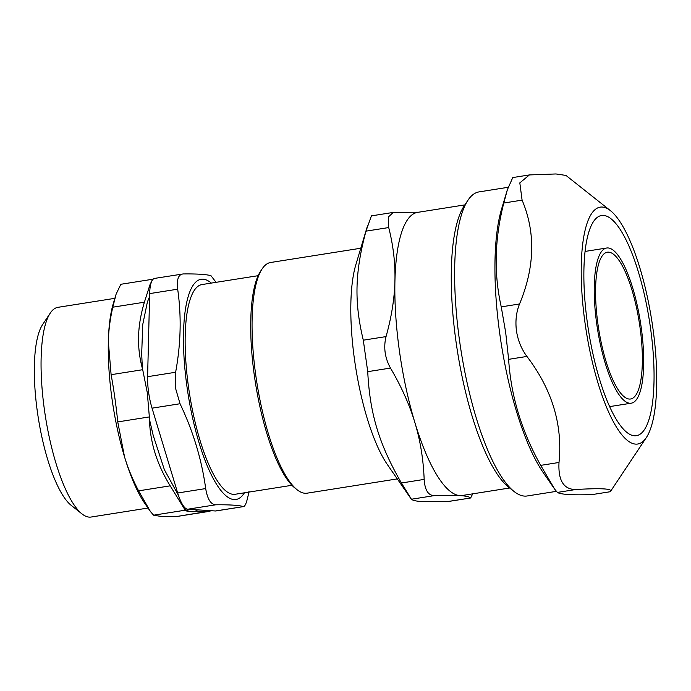 <?xml version="1.0" encoding="UTF-8"?>
<svg xmlns="http://www.w3.org/2000/svg" width="691" height="691" viewBox="0 0 691 691"><rect width="100%" height="100%" fill="white"/><g stroke="black" fill="none" stroke-linecap="round" stroke-linejoin="round"><path stroke-width="1.04" d="M639.952 326.929A74.308 20.566 -99 0 1 630.581 399.001A74.308 20.566 -99 0 1 598.656 328.812A74.308 20.566 -99 0 1 607.346 252.206A74.308 20.566 -99 0 1 639.952 326.929M596.774 324.2A78.558 21.741 81 0 0 631.246 403.19A78.558 21.741 81 0 0 640.436 322.205A78.558 21.741 81 0 0 606.689 248.009A78.558 21.741 81 0 0 596.774 324.2M650.447 327.594A111.467 30.845 -99 0 1 636.385 435.693A111.467 30.845 -99 0 1 588.499 330.419A111.467 30.845 -99 0 1 601.541 215.506A111.467 30.845 -99 0 1 650.447 327.594M585.096 323.457A119.923 33.185 81 0 0 646.353 437.541A119.923 33.185 81 0 0 651.743 320.417A119.923 33.185 81 0 0 610.447 210.669A119.923 33.185 81 0 0 585.096 323.457M211.299 283.085A111.467 30.853 81 0 0 187.08 387.426A111.467 30.853 81 0 0 244.441 492.804M258.149 275.683L202.005 284.554A106.155 29.385 81 0 0 188.583 387.521A106.155 29.385 81 0 0 235.147 494.272L291.947 485.289M215.402 510.977A31.846 8.819 81 0 0 215.946 510.951L243.707 506.563L215.402 510.977L187.693 509.224L215.696 504.801C210.738 504.43 207.404 499.023 205.693 488.572L177.691 492.994A31.846 8.819 81 0 0 187.693 509.224M177.691 492.994L152.037 408.165L180.04 403.743L175.497 388.1L175.618 372.259L147.606 376.69A31.846 8.819 81 0 0 152.037 408.165M147.606 376.69L149.662 293.606L177.673 289.184C176.542 279.432 178.408 274.344 183.253 273.938C197.065 273.791 206.298 274.379 210.962 275.683L216.084 282.334M183.253 273.938L154.698 278.387A31.846 8.819 81 0 0 149.662 293.606M177.673 289.184C181.56 316.15 180.878 343.842 175.618 372.259M180.04 403.743C193.169 431.296 201.72 459.567 205.693 488.572M215.696 504.801C229.507 504.663 238.74 505.242 243.405 506.546C245.245 506.615 247.11 501.528 248.985 491.301M50.262 313.092L42.609 324.597A95.539 26.448 81 0 0 38.29 417.908A95.539 26.448 81 0 0 71.173 505.337L81.996 513.914A106.155 29.385 -99 0 1 44.492 410.29A106.155 29.385 -99 0 1 50.262 313.092A106.155 29.385 -99 0 1 57.914 307.331L114.861 298.331M148.004 508.04L91.057 517.041A106.155 29.385 -99 0 1 81.996 513.914M184.247 508.731A116.77 32.322 81 0 0 191.467 511.694L207.706 511.616L176.11 516.609L211.722 510.744M176.11 516.609L161.236 516.471L153.601 515.192L185.197 510.191L170.193 485.842C163.301 474.613 158.161 463.385 154.775 452.173C151.381 440.962 149.567 429.215 149.351 416.923L147.295 392.713L142.709 369.702C139.66 358.707 138.278 347.72 138.554 336.742C138.822 325.763 140.765 314.25 144.384 302.2L149.964 284.744L152.607 279.259L120.83 284.286L116.123 294.133L112.788 307.193L144.384 302.2M170.193 485.842L138.597 490.843L150.483 511.616L153.601 515.192M138.597 490.843C132.629 479.485 127.947 468.187 124.553 456.95A116.77 32.322 -99 0 1 108.332 341.518A116.77 32.322 -99 0 1 113.281 303.599L116.123 294.133M150.483 511.616L144.877 503.514A116.77 32.322 -99 0 1 124.553 456.95L117.755 421.916L149.351 416.923M142.709 369.702L111.113 374.695L108.332 341.518C108.599 330.514 110.085 319.078 112.788 307.193M111.113 374.695C113.894 389.819 116.105 405.557 117.755 421.916M197.626 509.854A116.77 32.322 81 0 1 191.467 511.694C187.797 511.461 185.706 510.96 185.197 510.191L185.318 510.338M207.706 511.616L209.209 511.47M150.664 284.606A116.77 32.322 81 0 0 149.532 285.944M472.696 493.84L470.649 497.978L447.777 501.536L422.046 501.58C416.319 501.243 412.777 500.457 411.421 499.239L434.164 495.637L459.895 495.594A143.313 39.655 81 0 0 462.357 495.482L509.656 487.993M390.475 368.07C384.878 357.878 383.401 347.383 386.044 336.595L363.302 340.188C354.137 302.062 354.863 272.496 365.971 231.157L388.713 227.555C393.3 245.616 395.373 263.392 394.932 280.883A143.313 39.655 81 0 0 414.876 422.546C420.283 440.4 423.384 459.351 424.162 479.407L401.419 483C379.005 444.037 369.866 413.849 367.733 371.672L390.475 368.07C401.35 386.528 409.487 404.684 414.876 422.546A143.313 39.655 81 0 0 459.895 495.594C465.734 495.957 469.275 496.743 470.519 497.935M464.853 204.89L417.563 212.379A143.313 39.655 81 0 0 394.932 280.883C394.518 298.365 391.555 316.936 386.044 336.595M388.713 227.555L388.333 217.017L393.326 212.405L418.729 212.189M434.164 495.637C428.195 495.43 424.853 490.014 424.162 479.407M401.419 483L411.421 499.239M363.302 340.188L367.733 371.672M393.326 212.405L371.421 215.868L365.971 231.157M447.777 501.536L448.744 501.441M367.586 225.542L355.83 264.765A116.77 32.313 81 0 0 355.649 367.267A116.77 32.313 81 0 0 387.47 464.706L410.696 498.289M397.29 478.906L307.072 493.184A116.77 32.313 -99 0 1 305.068 493.27A116.77 32.313 -99 0 1 297.113 489.755A116.77 32.313 -99 0 1 256.905 382.892A116.77 32.313 -99 0 1 262.157 268.842A116.77 32.313 -99 0 1 270.57 262.502L360.788 248.233M262.157 268.842L260.619 271.148A114.646 31.726 81 0 0 255.471 383.125A114.646 31.726 81 0 0 294.945 488.036L297.113 489.755M592.006 494.609L610.308 491.716L592.006 494.609C572.105 495.205 560.565 494.471 557.387 492.424L575.689 489.522C563.623 489.444 558.069 480.426 559.01 462.469L540.707 465.371C521.653 431.348 510.96 396.003 508.628 359.337L526.931 356.444C521.446 349.059 517.956 340.525 516.453 330.834C515.227 321.125 516.255 312.168 519.546 303.971L501.251 306.873C493.737 273.576 494.583 238.965 503.791 203.024L522.094 200.131L519.822 182.882L529.418 174.927L555.97 173.959L565.946 175.419L610.447 210.669M526.931 356.444C552.109 389.491 562.802 424.835 559.01 462.469M575.689 489.522C601.714 487.967 613.254 488.692 610.308 491.716L646.353 437.541M522.094 200.131C535.724 232.452 534.877 267.072 519.546 303.971M529.418 174.927L512.774 177.561L507.358 189.766L503.791 203.024M501.251 306.873L505.691 332.544L508.628 359.337M540.707 465.371L554.709 489.202L557.387 492.424M507.358 189.766L501.562 209.105A153.929 42.592 81 0 0 499.921 334.815A153.929 42.592 81 0 0 543.264 472.661L554.709 489.202M556.315 491.361L527.147 495.974A153.929 42.592 -99 0 1 514.018 491.448A153.929 42.592 -99 0 1 459.619 341.19A153.929 42.592 -99 0 1 467.937 200.26A153.929 42.592 -99 0 1 479.036 191.899L508.118 187.296M467.937 200.26L464.11 206.013A148.617 41.123 81 0 0 457.433 351.166A148.617 41.123 81 0 0 508.602 487.164L514.018 491.448M606.689 248.009L585.07 251.429M631.246 403.19L609.626 406.61M470.649 497.978L448.735 501.441M178.433 495.335L164.372 469.69L153.212 435.46L149.403 419.074M142.372 368.45L141.69 353.766L142.735 324.589L147.382 302.01L149.593 296.577"/></g></svg>
